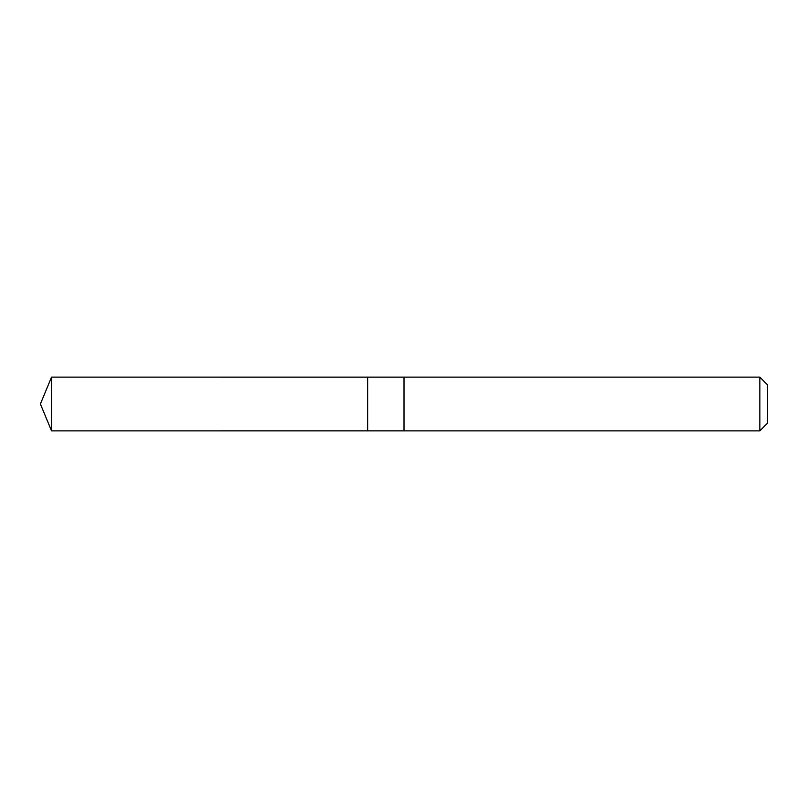 <?xml version="1.0" encoding="UTF-8"?>
<svg xmlns="http://www.w3.org/2000/svg" width="808" height="808" viewBox="0 0 808 808"><rect width="100%" height="100%" fill="white"/><g stroke="black" fill="none" stroke-linecap="round" stroke-linejoin="round"><path stroke-width="1.21" d="M367.64 430.856L367.64 377.144L51.53 377.134L51.53 430.866L367.64 430.856L367.64 377.144L404.01 377.144L404.01 430.856L51.53 430.866L40.4 404L51.53 430.866M404.01 409.161L404.01 430.866L759.843 430.866L759.843 377.134L404.01 377.134L404.01 409.161M759.843 377.134L767.6 384.891L767.6 423.109L759.843 430.866M40.4 404L51.53 377.134"/></g></svg>
